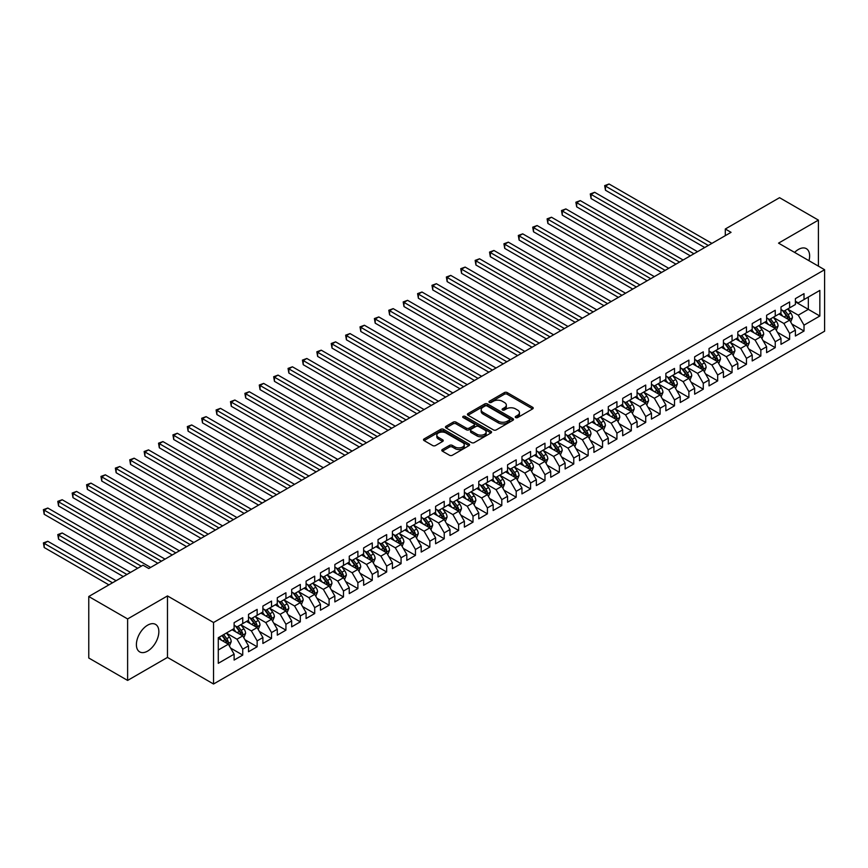 <?xml version="1.0" encoding="UTF-8"?>
<svg xmlns="http://www.w3.org/2000/svg" width="868" height="868" viewBox="0 0 868 868"><rect width="100%" height="100%" fill="white"/><g stroke="black" fill="none" stroke-linecap="round" stroke-linejoin="round"><path stroke-width="1.3" d="M515.657 417.562A1.4 0.803 0 0 0 517.632 417.562L532.637 408.893A1.996 1.15 0 0 0 533.223 408.079A1.996 1.15 0 0 0 532.637 407.266L507.216 392.586A1.996 1.15 0 0 0 504.384 392.586L489.378 401.244A1.4 0.803 0 0 0 488.966 401.819A1.4 0.803 0 0 0 489.378 402.394A1.4 0.803 0 0 0 491.353 402.394L493.295 401.266A6.391 3.689 0 0 1 502.344 401.266L504.46 402.492A6.391 3.689 0 0 1 506.337 405.106A6.391 3.689 0 0 1 504.46 407.71L502.518 408.828A1.4 0.803 0 0 0 502.105 409.403A1.4 0.803 0 0 0 502.518 409.978A1.4 0.803 0 0 0 504.492 409.978L506.435 408.85A6.391 3.689 0 0 1 515.484 408.85L517.599 410.076A6.391 3.689 0 0 1 519.465 412.691A6.391 3.689 0 0 1 517.599 415.295L515.657 416.423A1.4 0.803 0 0 0 515.245 416.987A1.4 0.803 0 0 0 515.657 417.562L515.657 416.423M147.625 651.098A15.874 9.168 120 0 0 157.998 637.112A15.874 9.168 120 0 0 155.556 624.385A15.874 9.168 120 0 0 147.625 625.177A15.874 9.168 120 0 0 137.252 639.163A15.874 9.168 120 0 0 139.683 651.89A15.874 9.168 120 0 0 147.625 651.098M808.965 260.693A15.874 9.168 120 0 0 806.35 248.66A15.874 9.168 120 0 0 798.408 249.452A15.874 9.168 120 0 0 794.611 252.404M442.376 449.505A1.996 1.15 0 0 0 441.79 450.329A1.996 1.15 0 0 0 442.376 451.143L449.505 455.255A1.996 1.15 0 0 0 452.336 455.255L469.002 445.631A1.996 1.15 0 0 0 469.588 444.817A1.996 1.15 0 0 0 469.002 444.004L443.581 429.324A1.996 1.15 0 0 0 440.749 429.324L424.083 438.948A1.996 1.15 0 0 0 423.497 439.761A1.996 1.15 0 0 0 424.083 440.575L432.698 445.555A1.996 1.15 0 0 0 435.519 445.555L442.658 441.432A1.996 1.15 0 0 0 443.244 440.618A1.996 1.15 0 0 0 442.658 439.805L438.383 437.342A5.349 3.081 0 0 1 436.821 435.15A5.349 3.081 0 0 1 440.119 432.307A5.349 3.081 0 0 1 445.946 432.969L462.677 442.637A5.349 3.081 0 0 1 464.25 444.817A5.349 3.081 0 0 1 460.951 447.671A5.349 3.081 0 0 1 455.125 446.998L452.336 445.392A1.996 1.15 0 0 0 449.505 445.392L442.376 449.505L442.376 451.143M127.618 618.938L127.618 680.425L167.481 657.412L167.481 595.925L127.618 618.938L88.764 596.511L143.014 565.187L148.775 568.507L731.051 232.331L725.301 229.011L725.301 235.651M167.481 595.925L213.539 622.519L824.6 269.72L824.6 331.207L213.539 684.006L213.539 622.519M818.415 266.151L818.415 220.114L778.542 243.138L824.6 269.72M818.415 220.114L779.551 197.687L725.301 229.011M493.436 429.899A1.996 1.15 0 0 0 496.268 429.899L512.934 420.275A1.996 1.15 0 0 0 513.52 419.461A1.996 1.15 0 0 0 512.934 418.636L487.512 403.956A1.996 1.15 0 0 0 484.68 403.956L468.015 413.58A1.996 1.15 0 0 0 467.429 414.394A1.996 1.15 0 0 0 468.015 415.219L493.436 429.899M463.696 417.866A1.4 0.803 0 0 1 465.118 418.061L490.941 432.969L474.297 442.582A1.996 1.15 0 0 1 471.476 442.582L446.043 427.902L446.043 426.264A1.996 1.15 0 0 0 445.458 427.078A1.996 1.15 0 0 0 446.043 427.902M446.043 426.264L453.183 422.152A1.996 1.15 0 0 1 456.004 422.152L466.322 428.098A1.996 1.15 0 0 0 469.143 428.098L473.874 425.363A1.996 1.15 0 0 0 474.46 424.55A1.996 1.15 0 0 0 473.874 423.736L463.143 417.541A1.4 0.803 0 0 1 462.731 416.966A1.4 0.803 0 0 1 463.599 416.228A1.4 0.803 0 0 1 465.118 416.401L490.973 431.32A1.996 1.15 0 0 1 491.559 432.134A1.996 1.15 0 0 1 490.973 432.958L490.973 431.32M795.381 301.88L808.336 309.355L808.336 297.062L819.848 290.411L804.018 299.547L804.018 293.655L795.381 298.635L795.381 304.538L789.63 307.858L789.63 301.956L780.994 306.946L780.994 312.849L775.232 316.169L775.232 310.267L766.607 315.258L766.607 321.149L760.845 324.48L760.845 318.578L752.209 323.558L752.209 329.46L746.458 332.78L746.458 326.889L737.822 331.869L737.822 337.771L732.06 341.091L732.06 335.2L723.424 340.18L723.424 346.082L717.673 349.403L717.673 343.5L709.037 348.491L709.037 354.394L703.275 357.714L703.275 351.811L694.65 356.802L694.65 362.694L688.888 366.025L688.888 360.122L680.252 365.102L680.252 371.005L674.501 374.325L674.501 368.433L665.865 373.414L665.865 379.316L660.103 382.636L660.103 376.734L651.467 381.725L651.467 387.627L645.716 390.947L645.716 385.045L637.079 390.036L637.079 395.927L631.318 399.258L631.318 393.356L622.692 398.347L622.692 404.238L616.931 407.569L616.931 401.667L608.294 406.647L608.294 412.55L602.544 415.87L602.544 409.978L593.907 414.958L593.907 420.861L588.146 424.181L588.146 418.278L579.509 423.269L579.509 429.172L573.759 432.492L573.759 426.589L565.122 431.58L565.122 437.472L559.361 440.803L559.361 434.901L550.724 439.892L550.724 445.783L544.974 449.114L544.974 443.212L536.337 448.192L536.337 454.094L530.587 457.414L530.587 451.523L521.95 456.503L521.95 462.405L516.189 465.725L516.189 459.823L507.552 464.814L507.552 470.716L501.802 474.036L501.802 468.134L493.165 473.125L493.165 479.017L487.404 482.348L487.404 476.445L478.767 481.436L478.767 487.328L473.017 490.659L473.017 484.756L464.38 489.736L464.38 495.639L458.619 498.959L458.619 493.067L449.993 498.048L449.993 503.95L444.232 507.27L444.232 501.368L435.595 506.359L435.595 512.261L429.844 515.581L429.844 509.679L421.208 514.67L421.208 520.561L415.446 523.892L415.446 517.99L406.81 522.97L406.81 528.872L401.059 532.203L401.059 526.301L392.423 531.281L392.423 537.183L386.661 540.504L386.661 534.612L378.036 539.592L378.036 545.495L372.274 548.815L372.274 542.912L363.638 547.903L363.638 553.806L357.887 557.126L357.887 551.223L349.251 556.214L349.251 562.106L343.489 565.437L343.489 559.534L334.853 564.515L334.853 570.417L329.102 573.737L329.102 567.846L320.466 572.826L320.466 578.728L314.704 582.048L314.704 576.157L306.079 581.137L306.079 587.039L300.317 590.359L300.317 584.457L291.681 589.448L291.681 595.35L285.93 598.67L285.93 592.768L277.293 597.759L277.293 603.651L271.532 606.982L271.532 601.079L262.896 606.059L262.896 611.962L257.145 615.282L257.145 609.39L248.508 614.37L248.508 620.273L242.747 623.593L242.747 617.701L234.121 622.681L234.121 628.584L218.28 637.72L218.28 663.315L234.121 654.168L228.36 644.197L218.28 638.381M819.848 290.411L819.848 316.006L804.018 325.142L798.267 315.171L787.829 309.149M791.855 324.024L804.018 331.044L804.018 325.142M804.018 331.044L795.381 336.024L795.381 330.122L789.63 333.453L783.869 323.482L773.442 317.46M777.468 332.325L789.63 339.345L789.63 333.453M789.63 339.345L780.994 344.336L780.994 338.433L775.232 341.764L769.482 331.793L759.044 325.76M763.08 340.636L775.232 347.656L775.232 341.764M775.232 347.656L766.607 352.647L766.607 346.744L760.845 350.064L755.084 340.093L744.657 334.071M748.683 348.947L760.845 355.967L760.845 350.064M760.845 355.967L752.209 360.958L752.209 355.055L746.458 358.375L740.697 348.404L730.259 342.383M734.295 357.258L746.458 364.278L746.458 358.375M746.458 364.278L737.822 369.258L737.822 363.366L732.06 366.687L726.31 356.715L715.872 350.694M719.897 365.569L732.06 372.589L732.06 366.687M732.06 372.589L723.424 377.569L723.424 371.667L717.673 374.998L711.912 365.027L701.485 359.005M705.51 373.869L717.673 380.889L717.673 374.998M717.673 380.889L709.037 385.88L709.037 379.978L703.275 383.309L697.525 373.338L687.087 367.305M691.123 382.18L703.275 389.2L703.275 383.309M703.275 389.2L694.65 394.191L694.65 388.289L688.888 391.609L683.127 381.638L672.7 375.616M676.725 390.491L688.888 397.511L688.888 391.609M688.888 397.511L680.252 402.502L680.252 396.6L674.501 399.92L668.74 389.949L658.302 383.927M662.338 398.803L674.501 405.823L674.501 399.92M674.501 405.823L665.865 410.803L665.865 404.911L660.103 408.231L654.353 398.26L643.915 392.238M647.94 407.114L660.103 414.134L660.103 408.231M660.103 414.134L651.467 419.114L651.467 413.211L645.716 416.542L639.955 406.571L629.528 400.549M633.553 415.414L645.716 422.434L645.716 416.542M645.716 422.434L637.079 427.425L637.079 421.522L631.318 424.843L625.568 414.882L615.13 408.85M619.166 423.725L631.318 430.745L631.318 424.843M631.318 430.745L622.692 435.736L622.692 429.834L616.931 433.154L611.17 423.183L600.743 417.161M604.768 432.036L616.931 439.056L616.931 433.154M616.931 439.056L608.294 444.036L608.294 438.145L602.544 441.465L596.783 431.494L586.345 425.472M590.381 440.347L602.544 447.367L602.544 441.465M602.544 447.367L593.907 452.347L593.907 446.456L588.146 449.776L582.395 439.805L571.958 433.783M575.983 448.658L588.146 455.678L588.146 449.776M588.146 455.678L579.509 460.658L579.509 454.756L573.759 458.087L567.997 448.116L557.571 442.083M561.596 456.959L573.759 463.979L573.759 458.087M573.759 463.979L565.122 468.97L565.122 463.067L559.361 466.387L553.61 456.416L543.173 450.394M547.209 465.27L559.361 472.29L559.361 466.387M559.361 472.29L550.724 477.281L550.724 471.378L544.974 474.698L539.212 464.727L528.786 458.705M532.811 473.581L544.974 480.601L544.974 474.698M544.974 480.601L536.337 485.581L536.337 479.689L530.587 483.009L524.825 473.038L514.388 467.017M518.424 481.892L530.587 488.912L530.587 483.009M530.587 488.912L521.95 493.892L521.95 488L516.189 491.321L510.438 481.349L500.001 475.328M504.026 490.192L516.189 497.223L516.189 491.321M516.189 497.223L507.552 502.203L507.552 496.301L501.802 499.632L496.04 489.661L485.603 483.628M489.639 498.503L501.802 505.523L501.802 499.632M501.802 505.523L493.165 510.514L493.165 504.612L487.404 507.932L481.653 497.961L471.216 491.939M475.241 506.814L487.404 513.834L487.404 507.932M487.404 513.834L478.767 518.825L478.767 512.923L473.017 516.243L467.255 506.272L456.828 500.25M460.854 515.125L473.017 522.145L473.017 516.243M473.017 522.145L464.38 527.126L464.38 521.234L458.619 524.554L452.868 514.583L442.43 508.561M446.467 523.437L458.619 530.457L458.619 524.554M458.619 530.457L449.993 535.437L449.993 529.534L444.232 532.865L438.481 522.894L428.043 516.872M432.069 531.737L444.232 538.768L444.232 532.865M444.232 538.768L435.595 543.748L435.595 537.845L429.844 541.176L424.083 531.205L413.645 525.173M417.682 540.048L429.844 547.068L429.844 541.176M429.844 547.068L421.208 552.059L421.208 546.156L415.446 549.477L409.696 539.505L399.258 533.484M403.284 548.359L415.446 555.379L415.446 549.477M415.446 555.379L406.81 560.37L406.81 554.468L401.059 557.788L395.298 547.816L384.871 541.795M388.897 556.67L401.059 563.69L401.059 557.788M401.059 563.69L392.423 568.67L392.423 562.779L386.661 566.099L380.911 556.128L370.473 550.106M374.509 564.981L386.661 572.001L386.661 566.099M386.661 572.001L378.036 576.981L378.036 571.079L372.274 574.41L366.513 564.439L356.086 558.417M360.111 573.281L372.274 580.301L372.274 574.41M372.274 580.301L363.638 585.292L363.638 579.39L357.887 582.721L352.126 572.75L341.688 566.717M345.724 581.593L357.887 588.612L357.887 582.721M357.887 588.612L349.251 593.604L349.251 587.701L343.489 591.021L337.739 581.05L327.301 575.028M331.326 589.904L343.489 596.924L343.489 591.021M343.489 596.924L334.853 601.915L334.853 596.012L329.102 599.332L323.341 589.361L312.914 583.339M316.939 598.215L329.102 605.235L329.102 599.332M329.102 605.235L320.466 610.215L320.466 604.323L314.704 607.643L308.954 597.672L298.516 591.65M302.552 606.526L314.704 613.546L314.704 607.643M314.704 613.546L306.079 618.526L306.079 612.624L300.317 615.955L294.556 605.983L284.129 599.962M288.154 614.826L300.317 621.846L300.317 615.955M300.317 621.846L291.681 626.837L291.681 620.935L285.93 624.266L280.169 614.294L269.731 608.262M273.767 623.137L285.93 630.157L285.93 624.266M285.93 630.157L277.293 635.148L277.293 629.246L271.532 632.566L265.782 622.595L255.344 616.573M259.369 631.448L271.532 638.468L271.532 632.566M271.532 638.468L262.896 643.459L262.896 637.557L257.145 640.877L251.384 630.906L240.957 624.884M244.982 639.759L257.145 646.779L257.145 640.877M257.145 646.779L248.508 651.76L248.508 645.868L242.747 649.188L236.997 639.217L226.559 633.195M230.595 648.07L242.747 655.09L242.747 649.188M242.747 655.09L234.121 660.071L234.121 654.168M234.121 625.253L236.997 626.924L242.747 623.593M218.28 650.013L228.36 644.197M248.508 616.953L251.384 618.613L257.145 615.282M236.997 639.217L242.747 635.897L232.103 629.745M248.508 645.868L242.747 635.897M262.896 608.642L265.782 610.302L271.532 606.982M251.384 630.906L257.145 627.586L246.49 621.434M262.896 637.557L257.145 627.586M277.293 600.33L280.169 601.991L285.93 598.67M265.782 622.595L271.532 619.275L260.888 613.123M277.293 629.246L271.532 619.275M291.681 592.019L294.556 593.679L300.317 590.359M280.169 614.294L285.93 610.963L275.275 604.822M291.681 620.935L285.93 610.963M306.079 583.708L308.954 585.379L314.704 582.048M294.556 605.983L300.317 602.652L289.662 596.511M306.079 612.624L300.317 602.652M320.466 575.408L323.341 577.068L329.102 573.737M308.954 597.672L314.704 594.352L304.06 588.2M320.466 604.323L314.704 594.352M334.853 567.097L337.739 568.757L343.489 565.437M323.341 589.361L329.102 586.041L318.447 579.889M334.853 596.012L329.102 586.041M349.251 558.786L352.126 560.446L357.887 557.126M337.739 581.05L343.489 577.73L332.845 571.578M349.251 587.701L343.489 577.73M363.638 550.475L366.513 552.135L372.274 548.815M352.126 572.75L357.887 569.419L347.233 563.278M363.638 579.39L357.887 569.419M378.036 542.164L380.911 543.835L386.661 540.504M366.513 564.439L372.274 561.108L361.62 554.967M378.036 571.079L372.274 561.108M392.423 533.863L395.298 535.523L401.059 532.203M380.911 556.128L386.661 552.808L376.018 546.656M392.423 562.779L386.661 552.808M406.81 525.552L409.696 527.212L415.446 523.892M395.298 547.816L401.059 544.496L390.405 538.344M406.81 554.468L401.059 544.496M421.208 517.241L424.083 518.901L429.844 515.581M409.696 539.505L415.446 536.185L404.803 530.033M421.208 546.156L415.446 536.185M435.595 508.93L438.481 510.59L444.232 507.27M424.083 531.205L429.844 527.874L419.19 521.733M435.595 537.845L429.844 527.874M449.993 500.63L452.868 502.29L458.619 498.959M438.481 522.894L444.232 519.574L433.588 513.422M449.993 529.534L444.232 519.574M464.38 492.319L467.255 493.979L473.017 490.659M452.868 514.583L458.619 511.263L447.975 505.111M464.38 521.234L458.619 511.263M478.767 484.008L481.653 485.668L487.404 482.348M467.255 506.272L473.017 502.952L462.362 496.8M478.767 512.923L473.017 502.952M493.165 475.697L496.04 477.357L501.802 474.036M481.653 497.961L487.404 494.641L476.76 488.489M493.165 504.612L487.404 494.641M507.552 467.385L510.438 469.046L516.189 465.725M496.04 489.661L501.802 486.33L491.147 480.188M507.552 496.301L501.802 486.33M521.95 459.085L524.825 460.745L530.587 457.414M510.438 481.349L516.189 478.029L505.545 471.877M521.95 488L516.189 478.029M536.337 450.774L539.212 452.434L544.974 449.114M524.825 473.038L530.587 469.718L519.932 463.566M536.337 479.689L530.587 469.718M550.724 442.463L553.61 444.123L559.361 440.803M539.212 464.727L544.974 461.407L534.319 455.255M550.724 471.378L544.974 461.407M565.122 434.152L567.997 435.812L573.759 432.492M553.61 456.416L559.361 453.096L548.717 446.944M565.122 463.067L559.361 453.096M579.509 425.841L582.395 427.512L588.146 424.181M567.997 448.116L573.759 444.785L563.104 438.644M579.509 454.756L573.759 444.785M593.907 417.541L596.783 419.201L602.544 415.87M582.395 439.805L588.146 436.485L577.502 430.333M593.907 446.456L588.146 436.485M608.294 409.229L611.17 410.889L616.931 407.569M596.783 431.494L602.544 428.174L591.889 422.022M608.294 438.145L602.544 428.174M622.692 400.918L625.568 402.578L631.318 399.258M611.17 423.183L616.931 419.862L606.276 413.711M622.692 429.834L616.931 419.862M637.079 392.607L639.955 394.267L645.716 390.947M625.568 414.882L631.318 411.551L620.674 405.41M637.079 421.522L631.318 411.551M651.467 384.296L654.353 385.967L660.103 382.636M639.955 406.571L645.716 403.24L635.061 397.099M651.467 413.211L645.716 403.24M665.865 375.996L668.74 377.656L674.501 374.325M654.353 398.26L660.103 394.94L649.459 388.788M665.865 404.911L660.103 394.94M680.252 367.685L683.127 369.345L688.888 366.025M668.74 389.949L674.501 386.629L663.846 380.477M680.252 396.6L674.501 386.629M694.65 359.374L697.525 361.034L703.275 357.714M683.127 381.638L688.888 378.318L678.234 372.166M694.65 388.289L688.888 378.318M709.037 351.063L711.912 352.723L717.673 349.403M697.525 373.338L703.275 370.007L692.631 363.866M709.037 379.978L703.275 370.007M723.424 342.751L726.31 344.422L732.06 341.091M711.912 365.027L717.673 361.696L707.019 355.554M723.424 371.667L717.673 361.696M737.822 334.451L740.697 336.111L746.458 332.78M726.31 356.715L732.06 353.395L721.416 347.243M737.822 363.366L732.06 353.395M752.209 326.14L755.084 327.8L760.845 324.48M740.697 348.404L746.458 345.084L735.804 338.932M752.209 355.055L746.458 345.084M766.607 317.829L769.482 319.489L775.232 316.169M755.084 340.093L760.845 336.773L750.191 330.621M766.607 346.744L760.845 336.773M780.994 309.518L783.869 311.178L789.63 307.858M769.482 331.793L775.232 328.462L764.589 322.321M780.994 338.433L775.232 328.462M795.381 301.207L798.267 302.878L804.018 299.547M783.869 323.482L789.63 320.151L778.976 314.01M795.381 330.122L789.63 320.151M88.764 596.511L88.764 657.998L127.618 680.425M167.481 657.412L213.539 684.006M798.267 315.171L808.336 309.355L819.848 316.006M516.21 417.758L517.599 416.955A6.391 3.689 0 0 0 519.465 414.351L519.465 412.691M506.337 405.106L506.337 406.766A6.391 3.689 0 0 1 504.46 409.37L503.071 410.173M532.616 408.915L507.216 394.246A1.996 1.15 0 0 0 504.384 394.246L489.943 402.589M512.934 418.636L512.934 420.275L487.512 405.616A1.996 1.15 0 0 0 484.68 405.616L468.036 415.229L468.015 413.58M509.407 420.025A1.4 0.803 0 0 0 509.809 419.461A1.4 0.803 0 0 0 509.407 418.886L487.089 405.996A1.4 0.803 0 0 0 485.103 405.996L483.064 407.179A6.391 3.689 0 0 0 481.187 409.794A6.391 3.689 0 0 0 483.064 412.398L498.319 421.208A6.391 3.689 0 0 0 507.357 421.208L509.407 420.025L509.407 421.685A1.4 0.803 0 0 0 509.809 421.121L509.809 419.461M481.187 409.794L481.187 411.454A6.391 3.689 0 0 0 483.064 414.058L483.064 412.398M509.407 421.685L507.357 422.868A6.391 3.689 0 0 1 498.319 422.868L483.064 414.058M446.076 427.913L453.183 423.812L453.183 422.152M474.46 424.55L474.46 426.21A1.996 1.15 0 0 1 473.874 427.034L469.143 429.758A1.996 1.15 0 0 1 466.322 429.758L456.004 423.812A1.996 1.15 0 0 0 453.183 423.812M477.02 434.282A5.349 3.081 0 0 0 482.847 434.944A5.349 3.081 0 0 0 486.145 432.101A5.349 3.081 0 0 0 484.572 429.92L478.68 426.514A1.996 1.15 0 0 0 475.859 426.514L471.118 429.248A1.996 1.15 0 0 0 470.532 430.061A1.996 1.15 0 0 0 471.118 430.875L477.02 434.282L477.02 435.942A5.349 3.081 0 0 0 482.847 436.604A5.349 3.081 0 0 0 486.145 433.761L486.145 432.101M470.532 430.061L470.532 431.721A1.996 1.15 0 0 0 471.118 432.535L471.118 430.875M477.02 435.942L471.118 432.535M464.25 444.817L464.25 446.477A5.349 3.081 0 0 1 460.951 449.331A5.349 3.081 0 0 1 455.125 448.658L452.336 447.053A1.996 1.15 0 0 0 449.505 447.053L442.398 451.154M436.821 435.15L436.821 436.821A5.349 3.081 0 0 0 438.383 439.002L438.383 437.342M442.626 441.454L438.383 439.002M468.98 445.653L443.581 430.984A1.996 1.15 0 0 0 440.749 430.984L424.105 440.597M790.694 321.995L792.473 317.645A5.392 3.114 -120 0 0 790.759 313.055L787.699 308.975M782.827 316.234L780.506 313.131M605.463 223.467L675.933 264.154L576.678 206.844L576.678 202.689L580.28 200.617L683.127 259.999M782.274 310.256L786.3 315.626A5.392 3.114 60 0 1 787.84 318.871C788.654 319.956 789.229 319.63 789.565 317.872A5.392 3.114 -120 0 0 788.025 314.628L784.965 310.549M783.218 310.809L786.994 315.844A2.745 1.584 60 0 1 787.493 316.679L789.565 317.872M708.321 245.46L605.463 186.077L609.054 183.994L711.912 243.387M704.718 247.532L605.463 190.233L605.463 186.077L604.67 185.622L609.054 183.994M605.463 190.233L604.67 185.622M776.307 330.307L778.086 325.956A5.392 3.114 -120 0 0 776.361 321.366L773.312 317.287M768.44 324.534L766.108 321.431M591.065 231.778L661.546 272.465L562.29 215.156L562.29 211L565.882 208.928L668.74 268.31M767.876 318.567L771.902 323.938A5.392 3.114 60 0 1 773.442 327.182C774.256 328.267 774.831 327.93 775.178 326.184A5.392 3.114 -120 0 0 773.627 322.939L770.578 318.86M768.831 319.109L772.607 324.155A2.745 1.584 60 0 1 773.106 324.99L775.178 326.184M761.909 338.618L763.699 334.267A5.392 3.114 -120 0 0 761.974 329.666L758.914 325.587M754.042 332.845L751.721 329.742M576.678 240.089L647.148 280.776L547.892 223.467L547.892 219.311L551.495 217.239L654.353 276.621M753.489 326.878L757.514 332.249A5.392 3.114 60 0 1 759.055 335.493C759.869 336.578 760.444 336.241 760.78 334.495A5.392 3.114 -120 0 0 759.24 331.25L756.18 327.171M754.433 327.42L758.209 332.466A2.745 1.584 60 0 1 758.708 333.301L760.78 334.495M693.923 253.771L591.065 194.389L594.667 192.305L697.525 251.687M690.331 255.843L591.065 198.544L591.065 194.389L590.273 193.933L594.667 192.305M591.065 198.544L590.273 193.933M679.535 262.082L575.885 202.233L580.28 200.617M576.678 206.844L575.885 202.233M747.522 346.929L749.301 342.578A5.392 3.114 -120 0 0 747.587 337.977L744.527 333.898M739.655 341.157L737.333 338.053M562.29 248.389L632.761 289.077L533.505 231.778L533.505 227.622L537.097 225.539L639.955 284.921M739.091 335.189L743.116 340.56A5.392 3.114 60 0 1 744.668 343.804C745.471 344.889 746.046 344.553 746.393 342.806A5.392 3.114 -120 0 0 744.852 339.562L741.793 335.482M740.046 335.732L743.822 340.777A2.745 1.584 60 0 1 744.321 341.612L746.393 342.806M733.124 355.24L734.914 350.878A5.392 3.114 -120 0 0 733.189 346.289L730.129 342.209M725.257 349.468L722.935 346.365M547.892 256.7L618.374 297.388L519.107 240.078L519.107 235.933L522.71 233.85L625.568 293.232M724.704 343.489L728.729 348.86A5.392 3.114 60 0 1 730.27 352.104C731.084 353.189 731.659 352.864 731.995 351.117A5.392 3.114 -120 0 0 730.455 347.873L727.395 343.782M725.659 344.043L729.435 349.077A2.745 1.584 60 0 1 729.934 349.912L731.995 351.117M665.138 270.382L561.498 210.544L565.882 208.928M562.29 215.156L561.498 210.544M650.75 278.693L547.1 218.855L551.495 217.239M547.892 223.467L547.1 218.855M718.737 363.54L720.516 359.189A5.392 3.114 -120 0 0 718.802 354.6L715.742 350.52M710.87 357.779L708.548 354.676M533.505 265.011L603.976 305.699L504.72 248.389L504.72 244.233L508.322 242.161L611.17 301.543M710.317 351.8L714.342 357.171A5.392 3.114 60 0 1 715.883 360.415C716.697 361.5 717.272 361.175 717.608 359.417A5.392 3.114 -120 0 0 716.067 356.173L713.008 352.093M711.261 352.354L715.037 357.388A2.745 1.584 60 0 1 715.536 358.224L717.608 359.417M636.363 287.004L532.713 227.166L537.097 225.539M533.505 231.778L532.713 227.166M704.349 371.851L706.129 367.5A5.392 3.114 -120 0 0 704.404 362.911L701.355 358.831M696.483 366.079L694.15 362.976M519.107 273.322L589.589 314.01L490.333 256.7L490.333 252.545L493.925 250.472L596.783 309.854M695.919 360.111L699.944 365.482A5.392 3.114 60 0 1 701.485 368.726C702.299 369.811 702.874 369.475 703.221 367.728A5.392 3.114 -120 0 0 701.669 364.484L698.621 360.404M696.874 360.654L700.65 365.699A2.745 1.584 60 0 1 701.149 366.535L703.221 367.728M621.965 295.315L518.315 235.467L522.71 233.85M519.107 240.078L518.315 235.467M689.951 380.162L691.742 375.811A5.392 3.114 -120 0 0 690.017 371.211L686.957 367.131M682.085 374.39L679.763 371.287M504.72 281.633L575.191 322.321L475.935 265.011L475.935 260.856L479.537 258.783L582.395 318.165M681.532 368.423L685.557 373.793A5.392 3.114 60 0 1 687.098 377.037C687.912 378.123 688.487 377.786 688.823 376.039A5.392 3.114 -120 0 0 687.282 372.795L684.223 368.716M682.476 368.965L686.252 374.01A2.745 1.584 60 0 1 686.751 374.846L688.823 376.039M675.564 388.473L677.344 384.123A5.392 3.114 -120 0 0 675.63 379.522L672.57 375.443M667.698 382.701L665.376 379.598M490.333 289.934L560.804 330.621L461.548 273.322L461.548 269.167L465.139 267.084L567.997 326.466M667.134 376.734L671.159 382.104A5.392 3.114 60 0 1 672.711 385.349C673.514 386.434 674.089 386.097 674.436 384.35A5.392 3.114 -120 0 0 672.895 381.106L669.836 377.027M668.089 377.276L671.865 382.321A2.745 1.584 60 0 1 672.364 383.157L674.436 384.35M661.166 396.784L662.957 392.423A5.392 3.114 -120 0 0 661.232 387.833L658.172 383.754M653.3 391.012L650.978 387.909M475.935 298.245L546.417 338.932L447.15 281.623L447.15 277.478L450.752 275.395L553.61 334.777M652.747 385.034L656.772 390.405A5.392 3.114 60 0 1 658.313 393.649C659.127 394.734 659.702 394.408 660.038 392.661A5.392 3.114 -120 0 0 658.497 389.417L655.438 385.327M653.691 385.587L657.477 390.622A2.745 1.584 60 0 1 657.977 391.457L660.038 392.661M646.779 405.085L648.559 400.734A5.392 3.114 -120 0 0 646.844 396.144L643.785 392.065M638.913 399.323L636.591 396.22M461.548 306.556L532.019 347.243L432.763 289.934L432.763 285.778L436.365 283.706L539.212 343.088M638.36 393.345L642.385 398.716A5.392 3.114 60 0 1 643.926 401.96C644.74 403.045 645.315 402.719 645.651 400.962A5.392 3.114 -120 0 0 644.11 397.718L641.051 393.638M639.304 393.898L643.08 398.933A2.745 1.584 60 0 1 643.579 399.768L645.651 400.962M632.392 413.396L634.172 409.045A5.392 3.114 -120 0 0 632.446 404.455L629.398 400.365M624.526 407.624L622.193 404.521M447.15 314.867L517.632 355.554L418.376 298.245L418.376 294.089L421.967 292.017L524.825 351.399M623.962 401.656L627.987 407.027A5.392 3.114 60 0 1 629.528 410.271C630.342 411.356 630.917 411.02 631.264 409.273A5.392 3.114 -120 0 0 629.712 406.029L626.663 401.949M624.917 402.199L628.692 407.244A2.745 1.584 60 0 1 629.191 408.079L631.264 409.273M617.994 421.707L619.785 417.356A5.392 3.114 -120 0 0 618.059 412.756L615 408.676M610.128 415.935L607.806 412.832M432.763 323.167L503.234 363.866L403.978 306.556L403.978 302.4L407.58 300.317L510.438 359.71M609.575 409.967L613.6 415.338A5.392 3.114 60 0 1 615.141 418.582C615.955 419.667 616.53 419.331 616.866 417.584A5.392 3.114 -120 0 0 615.325 414.34L612.265 410.26M610.519 410.51L614.294 415.555A2.745 1.584 60 0 1 614.794 416.39L616.866 417.584M603.607 430.018L605.387 425.656A5.392 3.114 -120 0 0 603.661 421.067L600.613 416.987M595.741 424.246L593.419 421.143M418.376 331.478L488.847 372.166L389.591 314.867L389.591 310.711L393.182 308.628L496.04 368.01M595.177 418.278L599.202 423.649A5.392 3.114 60 0 1 600.754 426.893C601.557 427.978 602.132 427.642 602.479 425.895A5.392 3.114 -120 0 0 600.927 422.651L597.878 418.571M596.132 418.821L599.907 423.866A2.745 1.584 60 0 1 600.406 424.702L602.479 425.895M589.209 438.329L591 433.967A5.392 3.114 -120 0 0 589.274 429.378L586.215 425.298M581.343 432.557L579.021 429.454M403.978 339.789L474.449 380.477L375.193 323.167L375.193 319.023L378.795 316.939L481.653 376.321M580.79 426.579L584.815 431.949A5.392 3.114 60 0 1 586.356 435.194C587.169 436.279 587.745 435.953 588.081 434.195A5.392 3.114 -120 0 0 586.54 430.962L583.48 426.872M581.734 427.132L585.509 432.166A2.745 1.584 60 0 1 586.009 433.002L588.081 434.195M574.822 446.629L576.602 442.279A5.392 3.114 -120 0 0 574.887 437.689L571.828 433.609M566.956 440.857L564.634 437.765M389.591 348.101L460.062 388.788L360.806 331.478L360.806 327.323L364.397 325.25L467.255 384.632M566.403 434.89L570.417 440.26A5.392 3.114 60 0 1 571.969 443.505C572.771 444.59 573.357 444.264 573.694 442.506A5.392 3.114 -120 0 0 572.153 439.262L569.093 435.183M567.346 435.443L571.122 440.477A2.745 1.584 60 0 1 571.621 441.313L573.694 442.506M560.424 454.94L562.214 450.59A5.392 3.114 -120 0 0 560.489 446L557.43 441.91M552.558 449.168L550.236 446.065M375.193 356.412L445.675 397.099L346.408 339.789L346.408 335.634L350.01 333.562L452.868 392.944M552.005 443.201L556.03 448.572A5.392 3.114 60 0 1 557.571 451.816C558.384 452.901 558.959 452.564 559.307 450.817A5.392 3.114 -120 0 0 557.755 447.573L554.695 443.494M552.959 443.743L556.735 448.789A2.745 1.584 60 0 1 557.234 449.624L559.307 450.817M546.037 463.252L547.816 458.901A5.392 3.114 -120 0 0 546.102 454.3L543.043 450.221M538.171 457.479L535.849 454.376M360.806 364.712L431.277 405.41L332.021 348.101L332.021 343.945L335.623 341.862L438.47 401.255M537.617 451.512L541.643 456.883A5.392 3.114 60 0 1 543.184 460.127C543.997 461.212 544.572 460.875 544.909 459.129A5.392 3.114 -120 0 0 543.368 455.884L540.308 451.805M538.561 452.054L542.337 457.1A2.745 1.584 60 0 1 542.836 457.935L544.909 459.129M531.65 471.563L533.429 467.201A5.392 3.114 -120 0 0 531.704 462.611L528.655 458.532M523.784 465.791L521.451 462.687M346.408 373.023L416.89 413.711L317.634 356.412L317.634 352.256L321.225 350.173L424.083 409.555M523.22 459.823L527.245 465.194A5.392 3.114 60 0 1 528.796 468.438C529.599 469.523 530.174 469.187 530.522 467.44A5.392 3.114 -120 0 0 528.97 464.196L525.921 460.116M524.174 460.365L527.95 465.411A2.745 1.584 60 0 1 528.449 466.235L530.522 467.44M517.252 479.874L519.042 475.512A5.392 3.114 -120 0 0 517.317 470.923L514.257 466.843M509.386 474.102L507.064 470.999M332.021 381.334L402.492 422.022L303.236 364.712L303.236 360.556L306.838 358.484L409.696 417.866M508.832 468.123L512.858 473.494A5.392 3.114 60 0 1 514.399 476.738C515.212 477.823 515.787 477.498 516.124 475.74A5.392 3.114 -120 0 0 514.583 472.496L511.523 468.416M509.776 468.677L513.552 473.711A2.745 1.584 60 0 1 514.051 474.546L516.124 475.74M502.865 488.174L504.644 483.823A5.392 3.114 -120 0 0 502.93 479.234L499.87 475.154M494.999 482.402L492.677 479.31M317.634 389.645L388.104 430.333L288.849 373.023L288.849 368.867L292.44 366.795L395.298 426.177M494.445 476.434L498.46 481.805A5.392 3.114 60 0 1 500.011 485.049C500.814 486.134 501.4 485.798 501.737 484.051A5.392 3.114 -120 0 0 500.196 480.807L497.136 476.727M495.389 476.988L499.165 482.022A2.745 1.584 60 0 1 499.664 482.858L501.737 484.051M488.467 496.485L490.257 492.134A5.392 3.114 -120 0 0 488.532 487.545L485.472 483.454M480.601 490.713L478.279 487.61M303.236 397.956L373.717 438.644L274.451 381.334L274.451 377.179L278.053 375.106L380.911 434.488M480.047 484.745L484.073 490.116A5.392 3.114 60 0 1 485.613 493.36C486.427 494.445 487.002 494.109 487.349 492.362A5.392 3.114 -120 0 0 485.798 489.118L482.738 485.038M481.002 485.288L484.778 490.333A2.745 1.584 60 0 1 485.277 491.169L487.349 492.362M474.08 504.796L475.859 500.445A5.392 3.114 -120 0 0 474.145 495.845L471.085 491.765M466.214 499.024L463.892 495.921M288.849 406.257L359.319 446.944L260.064 389.645L260.064 385.49L263.666 383.406L366.513 442.799M465.66 493.057L469.686 498.427A5.392 3.114 60 0 1 471.226 501.671C472.04 502.756 472.615 502.42 472.951 500.673A5.392 3.114 -120 0 0 471.411 497.429L468.351 493.349M466.604 493.599L470.38 498.644A2.745 1.584 60 0 1 470.879 499.48L472.951 500.673M459.693 513.107L461.472 508.746A5.392 3.114 -120 0 0 459.747 504.156L456.698 500.076M451.827 507.335L449.494 504.232M274.451 414.568L344.932 455.255L245.677 397.956L245.677 393.801L249.268 391.718L352.126 451.1M451.262 501.357L455.288 506.738A5.392 3.114 60 0 1 456.839 509.983C457.642 511.057 458.217 510.731 458.564 508.984A5.392 3.114 -120 0 0 457.013 505.74L453.964 501.661M452.217 501.91L455.993 506.955A2.745 1.584 60 0 1 456.492 507.78L458.564 508.984M445.295 521.418L447.085 517.057A5.392 3.114 -120 0 0 445.36 512.467L442.3 508.388M437.429 515.646L435.107 512.543M260.064 422.879L330.534 463.566L231.279 406.257L231.279 402.101L234.881 400.029L337.739 459.411M436.875 509.668L440.901 515.039A5.392 3.114 60 0 1 442.441 518.283C443.255 519.368 443.83 519.042 444.166 517.285A5.392 3.114 -120 0 0 442.626 514.04L439.566 509.961M437.819 510.221L441.595 515.256A2.745 1.584 60 0 1 442.094 516.091L444.166 517.285M430.908 529.719L432.687 525.368A5.392 3.114 -120 0 0 430.973 520.778L427.913 516.699M423.041 523.947L420.72 520.843M245.677 431.19L316.147 471.877L216.892 414.568L216.892 410.412L220.483 408.34L323.341 467.722M422.488 517.979L426.503 523.35A5.392 3.114 60 0 1 428.054 526.594C428.857 527.679 429.432 527.343 429.779 525.596A5.392 3.114 -120 0 0 428.239 522.352L425.179 518.272M423.432 518.532L427.208 523.567A2.745 1.584 60 0 1 427.707 524.402L429.779 525.596M416.51 538.03L418.3 533.679A5.392 3.114 -120 0 0 416.575 529.089L413.515 524.999M408.644 532.258L406.322 529.154M231.279 439.501L301.76 480.188L202.494 422.879L202.494 418.723L206.096 416.651L308.954 476.033M408.09 526.29L412.116 531.661A5.392 3.114 60 0 1 413.656 534.905C414.47 535.99 415.045 535.654 415.381 533.907A5.392 3.114 -120 0 0 413.841 530.663L410.781 526.583M409.045 526.833L412.821 531.878A2.745 1.584 60 0 1 413.32 532.713L415.381 533.907M402.123 546.341L403.902 541.99A5.392 3.114 -120 0 0 402.188 537.39L399.128 533.31M394.256 540.569L391.935 537.466M216.892 447.801L287.362 488.489L188.106 431.19L188.106 427.034L191.709 424.951L294.556 484.344M393.703 534.601L397.728 539.972A5.392 3.114 60 0 1 399.269 543.216C400.083 544.301 400.658 543.965 400.994 542.218A5.392 3.114 -120 0 0 399.454 538.974L396.394 534.894M394.647 535.144L398.423 540.189A2.745 1.584 60 0 1 398.922 541.024L400.994 542.218M607.578 303.626L503.928 243.778L508.322 242.161M504.72 248.389L503.928 243.778M593.18 311.927L489.541 252.089L493.925 250.472M490.333 256.7L489.541 252.089M578.793 320.238L475.143 260.4L479.537 258.783M475.935 265.011L475.143 260.4M564.406 328.549L460.756 268.711L465.139 267.084M461.548 273.322L460.756 268.711M550.008 336.86L446.358 277.011L450.752 275.395M447.15 281.623L446.358 277.011M535.621 345.16L431.971 285.322L436.365 283.706M432.763 289.934L431.971 285.322M521.223 353.471L417.584 293.634L421.967 292.017M418.376 298.245L417.584 293.634M506.836 361.782L403.186 301.945L407.58 300.317M403.978 306.556L403.186 301.945M492.449 370.094L388.799 310.256L393.182 308.628M389.591 314.867L388.799 310.256M478.051 378.405L374.401 318.556L378.795 316.939M375.193 323.167L374.401 318.556M463.664 386.705L360.014 326.867L364.397 325.25M360.806 331.478L360.014 326.867M449.266 395.016L345.627 335.178L350.01 333.562M346.408 339.789L345.627 335.178M434.879 403.327L331.229 343.489L335.623 341.862M332.021 348.101L331.229 343.489M420.481 411.638L316.842 351.8L321.225 350.173M317.634 356.412L316.842 351.8M406.094 419.949L302.444 360.101L306.838 358.484M303.236 364.712L302.444 360.101M391.707 428.249L288.057 368.412L292.44 366.795M288.849 373.023L288.057 368.412M377.309 436.561L273.67 376.723L278.053 375.106M274.451 381.334L273.67 376.723M362.922 444.872L259.272 385.034L263.666 383.406M260.064 389.645L259.272 385.034M348.524 453.183L244.884 393.345L249.268 391.718M245.677 397.956L244.884 393.345M334.137 461.494L230.487 401.645L234.881 400.029M231.279 406.257L230.487 401.645M319.749 469.794L216.099 409.956L220.483 408.34M216.892 414.568L216.099 409.956M387.736 554.652L389.515 550.29A5.392 3.114 -120 0 0 387.79 545.701L384.741 541.621M379.869 548.88L377.537 545.777M202.494 456.112L272.975 496.8L173.719 439.501L173.719 435.345L177.311 433.262L280.169 492.644M379.305 542.901L383.33 548.283A5.392 3.114 60 0 1 384.871 551.516C385.685 552.601 386.26 552.276 386.607 550.529A5.392 3.114 -120 0 0 385.056 547.285L382.007 543.194M380.26 543.455L384.036 548.489A2.745 1.584 60 0 1 384.535 549.325L386.607 550.529M305.352 478.105L201.702 418.267L206.096 416.651M202.494 422.879L201.702 418.267M373.338 562.963L375.128 558.601A5.392 3.114 -120 0 0 373.403 554.012L370.343 549.932M365.471 557.191L363.149 554.088M188.106 464.423L258.577 505.111L159.321 447.801L159.321 443.646L162.924 441.573L265.782 500.955M364.918 551.213L368.943 556.583A5.392 3.114 60 0 1 370.484 559.827C371.298 560.912 371.873 560.587 372.209 558.829A5.392 3.114 -120 0 0 370.669 555.585L367.609 551.505M365.862 551.766L369.638 556.8A2.745 1.584 60 0 1 370.137 557.636L372.209 558.829M290.964 486.416L187.314 426.579L191.709 424.951M188.106 431.19L187.314 426.579M358.951 571.263L360.73 566.913A5.392 3.114 -120 0 0 359.016 562.323L355.956 558.243M351.084 565.491L348.762 562.388M173.719 472.734L244.19 513.422L144.934 456.112L144.934 451.957L148.526 449.884L251.384 509.266M350.531 559.524L354.545 564.894A5.392 3.114 60 0 1 356.097 568.139C356.9 569.224 357.475 568.887 357.822 567.14A5.392 3.114 -120 0 0 356.281 563.896L353.222 559.817M351.475 560.077L355.251 565.111A2.745 1.584 60 0 1 355.75 565.947L357.822 567.14M276.567 494.727L172.927 434.89L177.311 433.262M173.719 439.501L172.927 434.89M344.553 579.574L346.343 575.224A5.392 3.114 -120 0 0 344.618 570.623L341.558 566.544M336.686 573.802L334.364 570.699M159.321 481.046L229.803 521.733L130.536 464.423L130.536 460.268L134.139 458.195L236.997 517.578M336.133 567.835L340.158 573.205A5.392 3.114 60 0 1 341.699 576.45C342.513 577.535 343.088 577.198 343.424 575.451A5.392 3.114 -120 0 0 341.884 572.207L338.824 568.128M337.088 568.377L340.864 573.423A2.745 1.584 60 0 1 341.363 574.258L343.424 575.451M262.179 503.039L158.529 443.19L162.924 441.573M159.321 447.801L158.529 443.19M330.166 587.886L331.945 583.535A5.392 3.114 -120 0 0 330.231 578.934L327.171 574.855M322.299 582.113L319.977 579.01M144.934 489.346L215.405 530.033L116.149 472.734L116.149 468.579L119.751 466.496L222.599 525.878M321.746 576.146L325.771 581.517A5.392 3.114 60 0 1 327.312 584.761C328.126 585.846 328.701 585.509 329.037 583.763A5.392 3.114 -120 0 0 327.496 580.518L324.437 576.439M322.69 576.688L326.466 581.734A2.745 1.584 60 0 1 326.965 582.569L329.037 583.763M247.792 511.339L144.142 451.501L148.526 449.884M144.934 456.112L144.142 451.501M315.778 596.197L317.558 591.835A5.392 3.114 -120 0 0 315.833 587.245L312.784 583.166M307.912 590.424L305.579 587.321M130.536 497.657L201.018 538.344L101.762 481.046L101.762 476.89L105.353 474.807L208.212 534.189M307.348 584.446L311.373 589.817A5.392 3.114 60 0 1 312.914 593.061C313.728 594.146 314.303 593.82 314.65 592.074A5.392 3.114 -120 0 0 313.098 588.83L310.05 584.739M308.303 584.999L312.079 590.034A2.745 1.584 60 0 1 312.578 590.869L314.65 592.074M233.394 519.65L129.744 459.812L134.139 458.195M130.536 464.423L129.744 459.812M301.38 604.497L303.171 600.146A5.392 3.114 -120 0 0 301.446 595.556L298.386 591.477M293.514 598.736L291.192 595.632M116.149 505.968L186.62 546.656L87.364 489.346L87.364 485.19L90.966 483.118L193.824 542.5M292.961 592.757L296.986 598.128A5.392 3.114 60 0 1 298.527 601.372C299.341 602.457 299.916 602.132 300.252 600.374A5.392 3.114 -120 0 0 298.711 597.13L295.652 593.05M293.905 593.311L297.681 598.345A2.745 1.584 60 0 1 298.18 599.18L300.252 600.374M219.007 527.961L115.357 468.123L119.751 466.496M116.149 472.734L115.357 468.123M286.993 612.808L288.773 608.457A5.392 3.114 -120 0 0 287.058 603.868L283.999 599.788M279.127 607.036L276.805 603.933M101.762 514.279L172.233 554.967L72.977 497.657L72.977 493.501L76.568 491.429L179.426 550.811M278.563 601.068L282.588 606.439A5.392 3.114 60 0 1 284.14 609.683C284.943 610.768 285.518 610.432 285.865 608.685A5.392 3.114 -120 0 0 284.324 605.441L281.265 601.361M279.518 601.611L283.293 606.656A2.745 1.584 60 0 1 283.793 607.491L285.865 608.685M204.609 536.272L100.97 476.423L105.353 474.807M101.762 481.046L100.97 476.423M272.595 621.119L274.386 616.768A5.392 3.114 -120 0 0 272.661 612.168L269.601 608.088M264.729 615.347L262.407 612.244M87.364 522.59L157.846 563.278L58.579 505.968L58.579 501.812L62.181 499.74L165.039 559.122M264.176 609.379L268.201 614.75A5.392 3.114 60 0 1 269.742 617.994C270.556 619.079 271.131 618.743 271.467 616.996A5.392 3.114 -120 0 0 269.926 613.752L266.867 609.672M265.131 609.922L268.906 614.967A2.745 1.584 60 0 1 269.406 615.803L271.467 616.996M190.222 544.583L86.572 484.735L90.966 483.118M87.364 489.346L86.572 484.735M258.208 629.43L259.988 625.079A5.392 3.114 -120 0 0 258.273 620.479L255.214 616.399M250.342 623.658L248.02 620.555M72.977 530.89L137.697 568.258L44.192 514.279L44.192 510.124L47.794 508.04L150.641 567.422M249.789 617.69L253.814 623.061A5.392 3.114 60 0 1 255.355 626.305C256.168 627.39 256.744 627.054 257.08 625.307A5.392 3.114 -120 0 0 255.539 622.063L252.479 617.983M250.733 618.233L254.508 623.278A2.745 1.584 60 0 1 255.008 624.114L257.08 625.307M175.835 552.883L72.185 493.046L76.568 491.429M72.977 497.657L72.185 493.046M243.821 637.741L245.601 633.38A5.392 3.114 -120 0 0 243.875 628.79L240.827 624.71M235.955 631.969L233.622 628.866M130.493 572.413L62.181 532.974L58.579 535.046L58.579 539.202L123.299 576.569M235.391 625.991L239.416 631.361A5.392 3.114 60 0 1 240.957 634.606C241.771 635.691 242.346 635.365 242.693 633.618A5.392 3.114 -120 0 0 241.141 630.374L238.092 626.284M236.346 626.544L240.121 631.578A2.745 1.584 60 0 1 240.62 632.414L242.693 633.618M58.579 539.202L57.787 534.59L126.902 574.486M57.787 534.59L62.181 532.974M161.437 561.195L57.787 501.357L62.181 499.74M58.579 505.968L57.787 501.357M229.423 646.042L231.213 641.691A5.392 3.114 -120 0 0 229.488 637.101L226.429 633.022M221.557 640.28L219.235 637.177M116.106 580.725L47.794 541.285L44.192 543.357L44.192 547.513L108.912 584.88M221.969 635.593L225.029 639.673A5.392 3.114 60 0 1 226.57 642.917C227.383 644.002 227.958 643.676 228.295 641.919A5.392 3.114 -120 0 0 226.754 638.674L223.694 634.595M222.349 635.376L225.723 639.89A2.745 1.584 60 0 1 226.222 640.725L228.295 641.919M44.192 547.513L43.4 542.901L112.504 582.797M43.4 542.901L47.794 541.285M141.289 566.186L43.4 509.668L47.794 508.04M44.192 514.279L43.4 509.668M517.599 416.955L517.599 415.295M502.518 409.978L502.518 408.828M504.46 409.37L504.46 407.71M489.378 402.394L489.378 401.244M504.384 394.246L504.384 392.586M507.216 394.246L507.216 392.586M532.637 408.893L532.637 407.266M484.68 405.616L484.68 403.956M487.512 405.616L487.512 403.956M498.319 422.868L498.319 421.208M507.357 422.868L507.357 421.208M456.004 423.812L456.004 422.152M466.322 429.758L466.322 428.098M469.143 429.758L469.143 428.098M473.874 427.034L473.874 425.363M465.118 418.061L465.118 416.401M449.505 447.053L449.505 445.392M452.336 447.053L452.336 445.392M455.125 448.658L455.125 446.998M442.658 441.432L442.658 439.805M424.083 440.575L424.083 438.948M440.749 430.984L440.749 429.324M443.581 430.984L443.581 429.324M469.002 445.631L469.002 444.004M788.947 319.76L792.441 317.753M788.025 314.628L790.759 313.055M784.043 316.929L786.3 315.626M774.56 328.071L778.053 326.064M773.627 322.939L776.361 321.366M769.656 325.24L771.902 323.938M760.173 336.383L763.656 334.364M759.24 331.25L761.974 329.666M755.258 333.551L757.514 332.249M745.775 344.694L749.268 342.676M744.852 339.562L747.587 337.977M740.871 341.862L743.116 340.56M731.388 353.005L734.881 350.987M730.455 347.873L733.189 346.289M726.473 350.162L728.729 348.86M716.99 361.305L720.483 359.298M716.067 356.173L718.802 354.6M712.085 358.473L714.342 357.171M702.603 369.616L706.096 367.609M701.669 364.484L704.404 362.911M697.688 366.784L699.944 365.482M688.215 377.927L691.698 375.909M687.282 372.795L690.017 371.211M683.3 375.095L685.557 373.793M673.818 386.238L677.311 384.22M672.895 381.106L675.63 379.522M668.913 383.406L671.159 382.104M659.43 394.549L662.913 392.531M658.497 389.417L661.232 387.833M654.515 391.707L656.772 390.405M645.033 402.85L648.526 400.842M644.11 397.718L646.844 396.144M640.128 400.018L642.385 398.716M630.645 411.161L634.139 409.154M629.712 406.029L632.446 404.455M625.73 408.329L627.987 407.027M616.258 419.472L619.741 417.454M615.325 414.34L618.059 412.756M611.343 416.64L613.6 415.338M601.86 427.783L605.354 425.765M600.927 422.651L603.661 421.067M596.956 424.951L599.202 423.649M587.473 436.094L590.956 434.076M586.54 430.962L589.274 429.378M582.558 433.251L584.815 431.949M573.075 444.394L576.569 442.387M572.153 439.262L574.887 437.689M568.171 441.562L570.417 440.26M558.688 452.705L562.182 450.687M557.755 447.573L560.489 446M553.773 449.874L556.03 448.572M544.301 461.016L547.784 458.998M543.368 455.884L546.102 454.3M539.386 458.185L541.643 456.883M529.903 469.328L533.397 467.309M528.97 464.196L531.704 462.611M524.999 466.485L527.245 465.194M515.516 477.639L518.999 475.621M514.583 472.496L517.317 470.923M510.601 474.796L512.858 473.494M501.118 485.939L504.612 483.932M500.196 480.807L502.93 479.234M496.214 483.107L498.46 481.805M486.731 494.25L490.225 492.232M485.798 489.118L488.532 487.545M481.816 491.418L484.073 490.116M472.344 502.561L475.827 500.543M471.411 497.429L474.145 495.845M467.429 499.729L469.686 498.427M457.946 510.872L461.44 508.854M457.013 505.74L459.747 504.156M453.042 508.03L455.288 506.738M443.559 519.183L447.042 517.165M442.626 514.04L445.36 512.467M438.644 516.341L440.901 515.039M429.161 527.484L432.655 525.476M428.239 522.352L430.973 520.778M424.257 524.652L426.503 523.35M414.774 535.795L418.267 533.777M413.841 530.663L416.575 529.089M409.859 532.963L412.116 531.661M400.387 544.106L403.87 542.088M399.454 538.974L402.188 537.39M395.472 541.274L397.728 539.972M385.989 552.417L389.482 550.399M385.056 547.285L387.79 545.701M381.085 549.574L383.33 548.283M371.602 560.728L375.084 558.71M370.669 555.585L373.403 554.012M366.687 557.885L368.943 556.583M357.204 569.028L360.697 567.021M356.281 563.896L359.016 562.323M352.299 566.196L354.545 564.894M342.817 577.339L346.31 575.321M341.884 572.207L344.618 570.623M337.902 574.507L340.158 573.205M328.419 585.65L331.912 583.632M327.496 580.518L330.231 578.934M323.514 582.819L325.771 581.517M314.032 593.962L317.525 591.943M313.098 588.83L315.833 587.245M309.116 591.119L311.373 589.817M299.644 602.262L303.127 600.255M298.711 597.13L301.446 595.556M294.729 599.43L296.986 598.128M285.246 610.573L288.74 608.566M284.324 605.441L287.058 603.868M280.342 607.741L282.588 606.439M270.859 618.884L274.353 616.866M269.926 613.752L272.661 612.168M265.944 616.052L268.201 614.75M256.461 627.195L259.955 625.177M255.539 622.063L258.273 620.479M251.557 624.363L253.814 623.061M242.074 635.506L245.568 633.488M241.141 630.374L243.875 628.79M237.159 632.663L239.416 631.361M227.687 643.806L231.17 641.799M226.754 638.674L229.488 637.101M222.772 640.975L225.029 639.673"/></g></svg>
